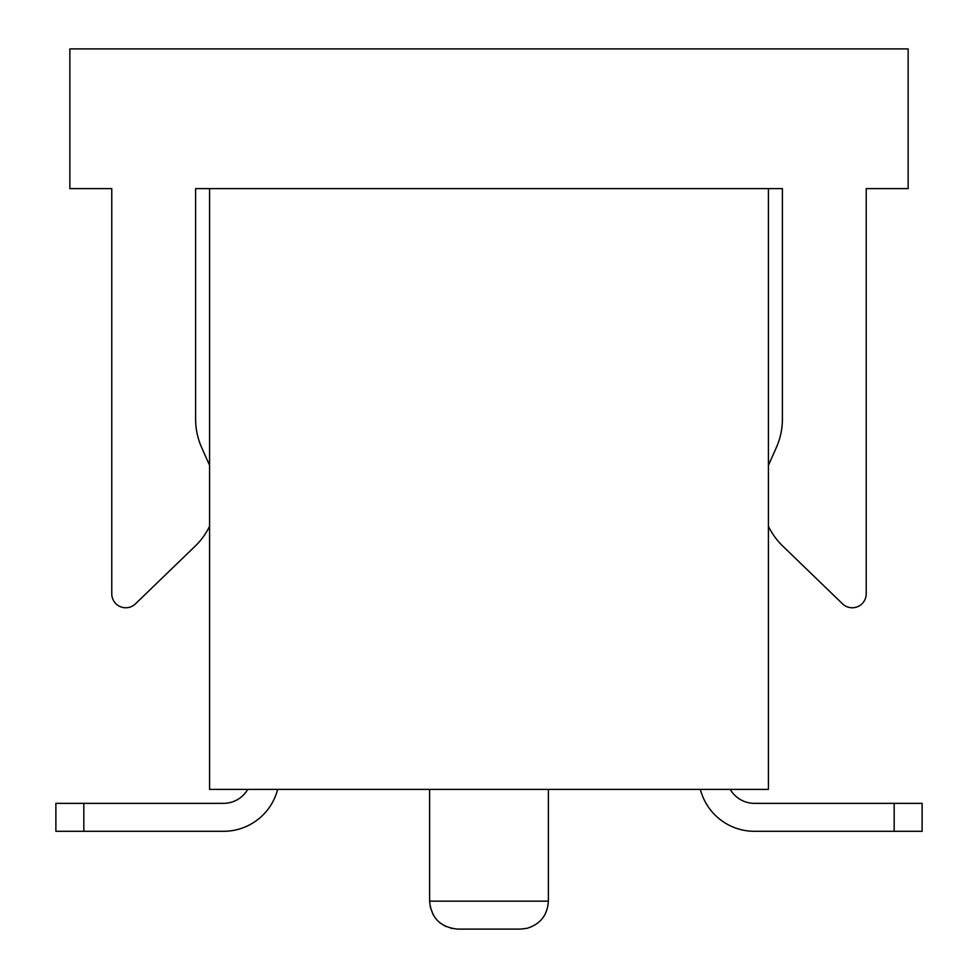 <?xml version="1.0" encoding="UTF-8"?>
<svg xmlns="http://www.w3.org/2000/svg" width="978" height="978" viewBox="0 0 978 978"><rect width="100%" height="100%" fill="white"/><g stroke="black" fill="none" stroke-linecap="round" stroke-linejoin="round"><path stroke-width="1.47" d="M768.427 526.311A69.854 69.854 0 0 0 782.779 546.103L842.547 603.842A13.973 13.973 0 0 0 866.227 593.78L866.227 188.62L908.146 188.62L908.146 48.9L69.854 48.9L69.854 188.62L111.773 188.62L111.773 593.78A13.973 13.973 0 0 0 135.453 603.842L195.221 546.103A69.854 69.854 0 0 0 209.573 526.311M209.573 465.32L201.639 447.508A69.854 69.854 0 0 1 195.6 419.085L195.6 188.62L782.4 188.62L782.4 419.085A69.854 69.854 0 0 1 776.361 447.508L768.439 465.296M247.74 789.38A27.946 27.946 0 0 1 223.546 803.354L55.88 803.354L55.88 831.3L223.546 831.3A55.88 55.88 0 0 0 277.654 789.38M83.827 803.354L83.827 831.3L223.546 831.3M700.346 789.38A55.88 55.88 0 0 0 754.454 831.3L922.12 831.3L922.12 803.354L754.454 803.354A27.946 27.946 0 0 1 730.26 789.38M520.43 929.1L489 929.1C448.621 929.1 448.621 929.1 489 929.1C529.379 929.1 529.379 929.1 489 929.1L457.57 929.1C440.442 927.291 431.127 917.975 429.623 901.154L548.377 901.154C547.484 915.139 540.345 924.198 526.959 928.33L520.43 929.1L457.398 929.1M209.573 188.62L209.573 789.38L768.427 789.38L768.427 188.62M894.173 831.3L894.173 803.354M429.623 789.38L429.623 901.154M548.377 789.38L548.377 901.154M430.21 906.838L433.254 914.931M440.1 922.963L445.711 926.459M451.041 928.33L451.946 928.525"/></g></svg>
